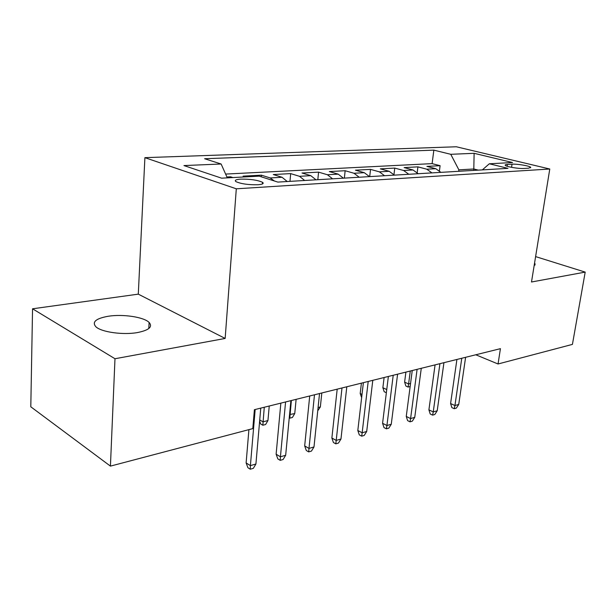 <?xml version="1.0" encoding="UTF-8"?>
<svg xmlns="http://www.w3.org/2000/svg" width="616" height="616" viewBox="0 0 616 616"><rect width="100%" height="100%" fill="white"/><g stroke="black" fill="none" stroke-linecap="round" stroke-linejoin="round"><path stroke-width="0.92" d="M137.437 332.571C149.01 330.23 152.907 326.85 149.111 322.43C143.859 317.032 122.838 313.89 108.185 316.262C95.842 318.503 91.746 322.006 95.896 326.796C101.417 332.132 123.146 335.166 137.437 332.571M534.134 265.735L535.096 263.933L534.549 263.147M257.873 184.754C262.578 184.392 264.141 183.576 262.555 182.321C257.634 180.072 250.373 179.01 240.764 179.133C235.882 179.479 234.273 180.311 235.936 181.62C240.979 183.876 248.294 184.916 257.873 184.754M32.548 308.793L114.984 358.743L225.156 338.446L138.292 294.148L32.548 308.793L30.8 406.799L110.426 466.12L252.799 428.613L254.4 409.694L500.431 348.664L498.044 363.987L572.426 344.39L585.2 272.11L535.612 256.603M138.292 294.148L144.899 157.657L456.31 146.77L549.78 169.015L236.305 188.804L144.899 157.657M440.925 172.364L435.758 168.699L426.911 166.382L440.101 165.689L439.439 170.748M431.947 172.896L426.773 169.208L417.918 166.859L417.209 172.565M417.918 166.859L404.142 167.591L412.997 169.97L418.187 173.72M394.402 175.136L389.197 171.302L380.334 168.853L394.748 168.091L393.978 174.59M369.5 176.623L364.287 172.688L355.432 170.178L370.516 169.377L369.708 176.615M343.397 178.178L338.192 174.143L329.344 171.556L345.145 170.724L344.375 178.124M316.016 179.818L310.81 175.668L301.994 173.011L318.564 172.134L317.825 179.703M287.249 181.528L282.051 177.277L273.281 174.536L290.675 173.612L289.982 181.366M245.422 176.892L243.097 176.138L261.384 175.167L261.253 176.807M512.035 164.187L507.43 164.441C505.597 164.549 504.866 164.857 505.251 165.342C506.098 166.744 518.88 168.876 524.031 168.468L528.62 168.191L530.684 167.321C529.845 165.92 517.209 163.802 512.035 164.187L511.557 167.344M473.612 170.409L473.812 168.984L458.874 169.854L450.766 154.3L433.849 150.142L204.62 158.736L221.129 164.002L183.953 165.573L221.606 178.17L259.197 176.145L277.831 182.09L507.977 168.361L489.327 163.779L482.343 169.893M450.766 154.3L474.112 153.315L512.52 162.532L489.327 163.779M440.101 165.689L432.109 163.625L225.618 174.074M232.902 177.562L230.584 176.8L226.919 176.992M261.384 175.167L270.139 177.939L274.405 180.996M290.675 173.612L299.476 176.307L304.681 180.488M318.564 172.134L327.396 174.744L332.609 178.825M345.145 170.724L354 173.265L359.205 177.239M370.516 169.377L379.371 171.849L384.577 175.722M394.748 168.091L403.611 170.493L408.801 174.282M458.674 171.302L458.874 169.854M114.984 358.743L110.426 466.12M225.156 338.446L236.305 188.804M549.78 169.015L531.5 281.997L585.2 272.11M475.768 354.778L498.044 363.987M478.324 170.131L473.812 168.984L474.112 153.315M432.109 163.625L433.849 150.142M230.584 176.8L230.523 177.693M221.129 164.002L227.304 177.862M456.918 359.451L450.596 403.534L454.931 405.551L461.777 358.25M458.735 404.435L456.364 408.092L454.254 408.716L454.931 405.551L458.735 404.435L465.611 357.295M454.254 408.716L451.851 407.592L450.596 403.534M410.156 386.517L408.077 387.064L405.867 386.024L404.612 382.113L408.601 383.968L410.279 371.025M408.077 387.064L408.601 383.968L410.556 383.46M404.612 382.113L405.898 372.11M435.073 364.872L428.905 409.84L433.24 411.927L439.932 363.671M437.214 410.757L434.819 414.483L432.617 415.138L433.24 411.927L437.214 410.757L443.936 362.678M432.617 415.138L430.207 413.975L428.905 409.84M412.243 370.539L406.252 416.416L410.595 418.572L417.101 369.33M414.745 417.355L412.327 421.159L410.025 421.837L410.595 418.572L414.745 417.355L421.282 368.299M410.025 421.837L407.615 420.636L406.252 416.416M388.373 376.461L382.575 423.292L386.925 425.525L393.216 375.26M391.26 424.255L388.819 428.128L386.409 428.844L386.925 425.525L391.26 424.255L397.597 374.174M386.409 428.844L383.999 427.596L382.575 423.292M363.386 382.659L357.811 430.484L362.154 432.802L368.206 381.466M366.697 431.47L364.225 435.427L361.7 436.174L362.154 432.802L366.697 431.47L372.796 380.326M361.7 436.174L359.29 434.881L357.811 430.484M386.355 392.754L384.168 391.699L382.867 387.71L384.115 377.516M382.867 387.71L386.748 389.574M361.638 397.651L360.198 393.539L361.407 383.152M360.198 393.539L362.008 394.44M318.087 407.507L320.358 406.914L321.814 392.97M320.358 406.914L317.74 410.81M337.191 389.158L331.87 438.022L336.205 440.425L341.995 387.965M340.964 439.023L338.469 443.066L335.828 443.851L336.205 440.425L340.964 439.023L346.808 386.771M335.828 443.851L333.418 442.511L331.87 438.022M289.559 414.56L294.741 413.575L296.127 399.345M294.741 413.575L292.415 417.471L289.79 418.156L291.376 400.523M289.79 418.156L289.25 417.856M309.717 395.973L304.674 445.915L308.993 448.417L314.483 394.794M313.991 446.947L311.465 451.081L308.693 451.898L308.993 448.417L313.991 446.947L319.535 393.539M308.693 451.898L306.298 450.504L304.674 445.915M259.736 419.95L262.994 421.837L267.945 420.543L269.246 406.013M267.945 420.543L265.604 424.516L262.847 425.24L264.272 407.245M262.847 425.24L260.668 423.97L259.636 421.136M280.85 403.133L276.122 454.208L280.426 456.803L285.578 401.963M285.67 455.262L283.129 459.482L280.218 460.352L280.426 456.803L285.67 455.262L290.891 400.646M280.218 460.352L277.831 458.897L276.122 454.208M248.91 429.637L246.123 462.916L250.396 465.627L255.17 409.509M255.917 464.002L253.345 468.322L250.289 469.23L250.396 465.627L255.917 464.002L260.76 408.115M250.289 469.23L247.917 467.721L246.123 462.916M426.773 169.208L435.758 168.699M270.139 177.939L282.051 177.277M299.476 176.307L310.81 175.668M327.396 174.744L338.192 174.143M354 173.265L364.287 172.688M379.371 171.849L389.197 171.302M403.611 170.493L412.997 169.97M507.153 166.266L507.43 164.441M148.787 328.544L149.111 322.43M534.904 265.142L535.096 263.933M262.424 183.961L262.555 182.321M530.615 167.791L530.684 167.321"/></g></svg>
